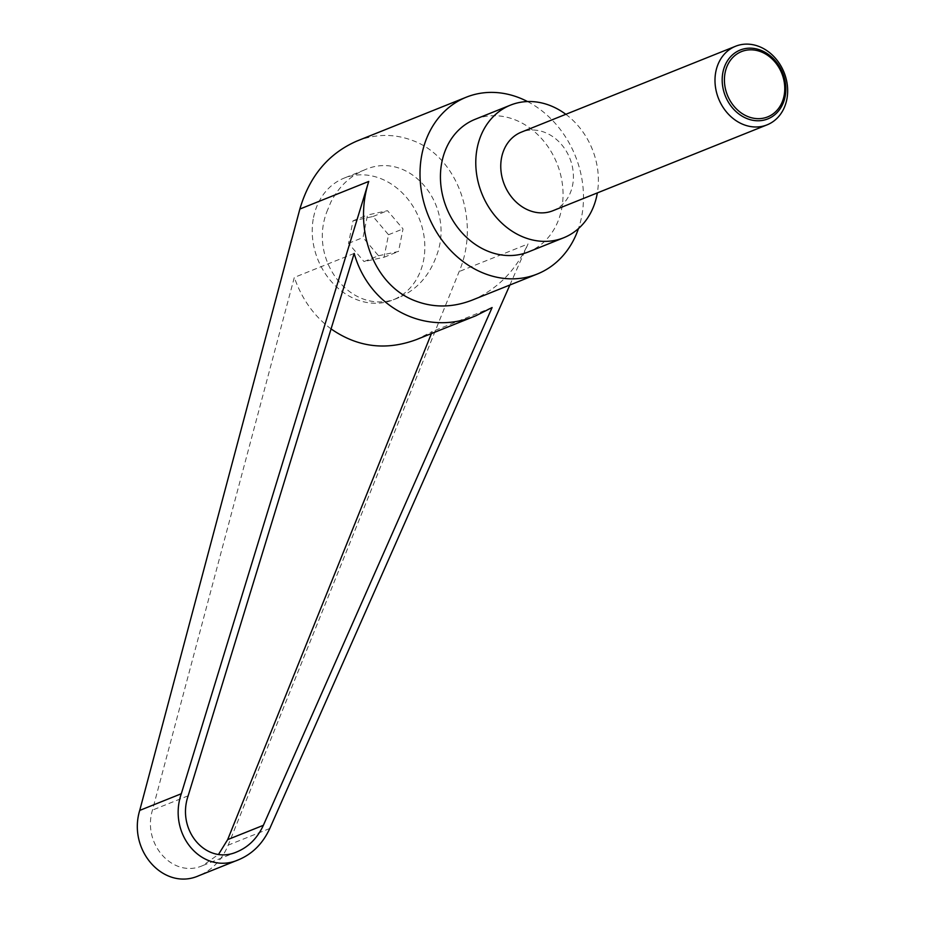 <?xml version="1.0" encoding="UTF-8"?>
<svg xmlns="http://www.w3.org/2000/svg" width="925" height="925" viewBox="0 0 925 925"><rect width="100%" height="100%" fill="white"/><g stroke="black" fill="none" stroke-linecap="round" stroke-linejoin="round"><path stroke-width="0.69" stroke-dasharray="4.62 3.47" d="M552.849 210.75A42.342 35.266 68.2 0 0 573.176 171.877A42.342 35.266 68.2 0 0 544.883 132.425A42.342 35.266 68.2 0 0 521.33 132.148M313.529 217.456A65.629 54.668 -111.8 0 1 344.1 178.12A65.629 54.668 -111.8 0 1 403.462 194.088A65.629 54.668 -111.8 0 1 423.523 260.619A65.629 54.668 -111.8 0 1 392.952 299.954A65.629 54.668 -111.8 0 1 333.59 283.987A65.629 54.668 -111.8 0 1 313.529 217.456M326.687 212.183L330.861 202.089C338.793 186.723 350.032 175.993 364.566 169.911C409.197 149.584 455.69 204.668 436.692 255.335C429.42 275.777 416.782 289.86 398.802 297.607C354.183 317.934 307.678 262.85 326.687 212.183M356.842 141.074C375.7 133.755 394.328 133.582 412.712 140.542C457.863 156.88 480.653 221.167 459.158 271.545L228.209 845.138C222.012 859.822 212.264 869.986 198.979 875.64M475.149 119.302A71.456 59.512 -111.8 0 1 514.901 119.764A71.456 59.512 -111.8 0 1 562.643 186.33A71.456 59.512 -111.8 0 1 528.337 251.947M378.522 255.762L398.513 251.461L403.022 228.914L387.529 210.68L367.526 214.993L363.028 237.528L378.522 255.762L364.022 261.578L384.025 257.266L388.523 234.73L373.029 216.496L353.026 220.809L348.528 243.344L364.022 261.578M354.183 253.427L294.312 277.431L152.463 810.103C142.022 844.34 173.403 878.866 202.829 865.534L218.566 854.353M431.42 333.578L432.241 331.543L416.597 339.521M492.1 307.539L432.241 331.543M331.069 328.907C314.13 316.246 301.874 299.087 294.312 277.431M509.883 285.004L528.036 243.934L459.158 271.545M472.305 300.07C497.026 289.583 515.607 270.875 528.036 243.934M565.822 114.307A71.456 59.512 -111.8 0 1 597.342 192.909M527.528 101.553A95.275 79.353 -111.8 0 1 578.46 228.591M353.026 220.809L367.526 214.993M373.029 216.496L387.529 210.68M348.528 243.344L363.028 237.528M384.025 257.266L398.513 251.461M388.523 234.73L403.022 228.914M188.157 795.789L152.463 810.103M269.799 828.465L228.209 845.138M364.566 169.911L344.1 178.12M202.829 865.534L237.054 851.809M398.802 297.607L392.952 299.954"/><path stroke-width="1.39" d="M743.527 124.586A42.342 35.266 68.2 0 0 767.079 124.852A42.342 35.266 68.2 0 0 787.418 85.979A42.342 35.266 68.2 0 0 759.124 46.528A42.342 35.266 68.2 0 0 735.572 46.25A42.342 35.266 68.2 0 0 715.233 85.135A42.342 35.266 68.2 0 0 743.527 124.586M760.847 50.274A37.104 30.907 -111.8 0 1 785.105 96.674A37.104 30.907 -111.8 0 1 747.18 118.666A37.104 30.907 -111.8 0 1 722.922 72.277A37.104 30.907 -111.8 0 1 760.847 50.274M735.572 46.25L521.33 132.148A42.342 35.266 68.2 0 0 501.003 171.032A42.342 35.266 68.2 0 0 529.285 210.484A42.342 35.266 68.2 0 0 552.849 210.75L767.079 124.852M761.067 51.823A35.185 29.299 68.2 0 0 725.107 72.682A35.185 29.299 68.2 0 0 748.105 116.666A35.185 29.299 68.2 0 0 784.065 95.807A35.185 29.299 68.2 0 0 761.067 51.823M578.46 228.591A95.275 79.353 -111.8 0 1 537.205 274.054A95.275 79.353 -111.8 0 1 484.203 273.43A95.275 79.353 -111.8 0 1 420.551 184.676A95.275 79.353 -111.8 0 1 466.292 97.194A95.275 79.353 -111.8 0 1 519.295 97.807A95.275 79.353 -111.8 0 1 527.528 101.553M537.205 274.054L472.305 300.07C452.845 307.632 433.906 307.933 415.51 300.972C374.533 285.929 352.864 230.533 368.74 181.439L181.312 793.743C167.171 834.755 203.014 875.813 238.847 859.649L198.979 875.64C164.361 891.318 127.442 850.688 139.721 810.416L299.862 209.05C309.528 176.12 328.514 153.469 356.842 141.074L466.292 97.194M597.342 192.909A71.456 59.512 -111.8 0 1 563.683 237.771A71.456 59.512 -111.8 0 1 523.932 237.309A71.456 59.512 -111.8 0 1 476.19 170.743A71.456 59.512 -111.8 0 1 510.496 105.126A71.456 59.512 -111.8 0 1 550.248 105.589A71.456 59.512 -111.8 0 1 565.822 114.307M563.683 237.771L528.337 251.947A71.456 59.512 -111.8 0 1 488.585 251.484A71.456 59.512 -111.8 0 1 440.843 184.907A71.456 59.512 -111.8 0 1 475.149 119.302L510.496 105.126M263.371 825.308C257.497 838.027 248.733 846.861 237.054 851.809C206.61 865.557 176.143 830.65 188.157 795.789L354.183 253.427C369.572 308.048 425.928 336.908 475.889 315.749L492.1 307.539L263.371 825.308L227.677 839.611L431.42 333.578M218.566 854.353L227.677 839.611M475.889 315.749L416.597 339.521C386.095 350.876 357.582 347.337 331.069 328.907M238.847 859.649C252.583 853.821 262.897 843.427 269.799 828.465L509.883 285.004M368.74 181.439L299.862 209.05M181.312 793.743L139.721 810.416"/></g></svg>
